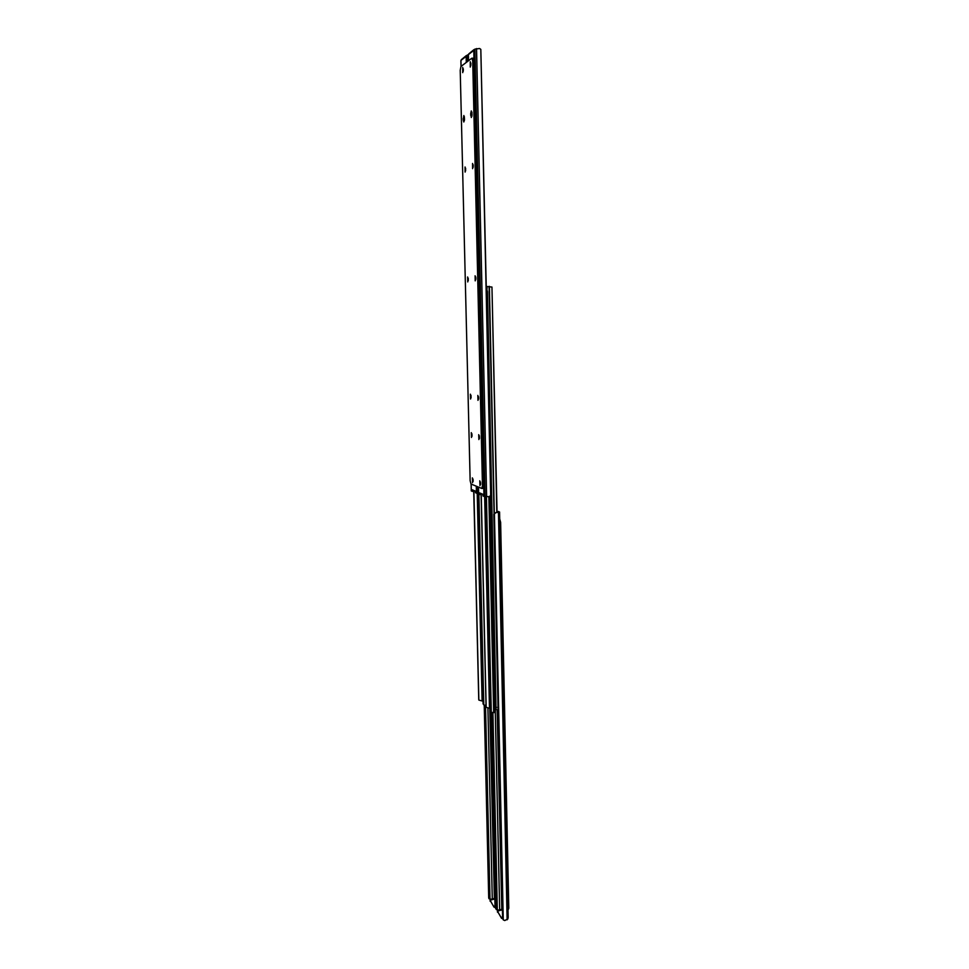 <?xml version="1.0" encoding="UTF-8"?>
<svg xmlns="http://www.w3.org/2000/svg" width="969" height="969" viewBox="0 0 969 969"><rect width="100%" height="100%" fill="white"/><g stroke="black" fill="none" stroke-linecap="round" stroke-linejoin="round"><path stroke-width="1.45" d="M471.903 433.773L472.024 436.28L471.903 433.773M473.696 490.532L472.218 491.356L472.327 489.793L475.355 491.077L475.561 492.797L478.553 493.378M472.375 490.605L473.441 490.266M473.296 491.295L472.242 491.344M468.318 54.652L467.228 55.1L467.385 61.592M472.194 491.344L471.334 490.835M461.268 59.727L466.307 55.596M473.066 479.51L473.151 480.939M463.315 69.405L463.279 70.822M463.206 119.805L463.86 115.517L464.502 119.005L463.812 122.009L463.206 119.805L464.333 119.829L464.393 120.737L464.296 118.545L464.49 119.829M464.405 116.813L464.296 118.545L464.405 116.813M468.269 280.756L468.221 278.151M467.748 281.955L467.627 276.964L467.748 281.955M475.743 279.714L475.706 276.904M475.21 280.853L475.101 275.765L475.21 280.853M470.728 65.868L470.813 63.021M470.256 67.079L470.268 61.725L470.256 67.079M463.206 71.391L463.267 68.763M462.734 72.651L462.734 67.418L462.734 72.651M471.479 437.467L471.297 432.634L471.479 437.467M471.273 110.914L472.048 114.439L471.322 117.515L470.655 113.954L471.273 110.914M465.604 170.871L465.629 168.231M465.12 172.094L465.072 166.983L465.12 172.094M473.114 167.492L473.138 164.657M472.606 168.667L472.569 163.446L472.606 168.667M478.541 399.24L478.432 396.503M477.983 400.379L477.826 395.413L477.983 400.379M471.091 397.871L470.995 395.328M470.559 399.046L470.401 394.189L470.559 399.046M473.114 481.484L472.981 479.013M472.557 482.671L472.363 477.874L472.557 482.671M480.539 484.548L480.394 481.884M479.97 485.687L479.764 480.794L479.97 485.687M479.461 438.436L479.328 435.735L479.461 438.436M478.892 439.575L478.722 434.645L478.892 439.575M473.877 60.962L472.715 60.926L482.465 485.711L481.799 488.449L471.019 484.028L470.147 480.733L460.214 70.337L460.941 66.498L471.782 58.237L473.114 58.213L473.877 60.962L483.579 485.651L482.913 488.388L481.896 488.412M472.715 60.926L471.951 58.176M471.915 116.292L471.939 112.125L471.915 116.292M478.492 487.116L478.662 494.142L479.582 494.529L479.691 492.93L482.841 494.275L483.059 496.031L486.632 496.661L489.587 496.6L490.992 494.626L480.818 49.371L479.631 48.511L474.919 49.092L485.081 496.588M479.74 493.766L480.842 493.693L479.607 494.517M468.717 53.925L473.974 49.613M473.78 50.642L483.967 496.431M480.479 482.356L480.576 484.028M470.861 63.639L470.813 65.347M473.223 165.445L473.223 166.462M475.803 277.679L475.827 278.866M478.565 397.351L478.601 398.477M483.01 701.217L478.856 700.078L473.853 490.447M473.696 490.375L478.856 700.078M473.756 490.399L478.747 699.57M483.858 704.947L483.071 703.833L484.064 705.129L485.953 705.178M478.141 493.366L483.071 703.833M478.613 494.117L483.519 704.075M478.868 494.226L483.785 704.838M486.547 288.556L487.468 291.633L496.055 709.55L498.066 710.011M490.835 495.438L495.522 707.455L496.6 707.346M495.28 709.381L495.522 707.455M490.496 708.557L486.172 707.309L481.23 493.596M481.06 493.524L486.172 707.309M481.133 493.548L486.063 706.789M491.344 712.348L490.556 711.222L491.562 712.542L495.341 712.191L490.508 496.14M485.699 496.612L490.556 711.222M486.159 496.637L491.017 711.476M486.426 496.649L491.283 712.251M486.402 286.497L491.961 287.042L496.806 512.431M497.049 512.395L491.961 287.042M494.396 899.099L489.757 707.903M494.893 899.716L494.456 899.087L490.084 900.201L493.996 907.105L490.132 900.371M490.229 899.111L489.042 898.784L488.727 897.573L490.229 899.111L492.288 899.159L487.916 708.254M490.641 711.827L495.05 906.936L496.043 908.97M493.996 907.105L495.098 907.529L490.665 711.888M494.093 898.42L492.288 899.159M489.648 898.251L485.178 705.178M489.539 897.742L485.069 705.178M488.727 897.573L484.246 705.202M488.715 898.045L484.221 705.202M493.657 898.929L494.311 898.784M493.972 906.076L495.038 906.499M499.713 518.924L500.634 522.364L508.786 908.232L508.01 910.085M498.454 511.462L497.23 512.371M501.821 909.976L497.133 710.023M502.451 910.799L501.881 909.964L497.436 911.126L501.518 918.273L497.497 911.308M498.49 511.45L495.958 512.649L499.289 512.141L498.526 511.45M501.518 918.273L502.657 918.721L493.827 514.297L502.608 918.14L503.262 919.884L504.764 920.55L507.926 918.891L499.289 512.141M497.557 909.976L496.358 909.649L496.043 908.413L497.557 909.976L499.665 910.012L495.292 712.3M508.071 917.122L507.926 918.891M495.958 512.649L493.827 514.297M495.534 512.698L496.709 512.444M501.506 909.273L499.665 910.012M496.988 909.104L492.579 712.59M496.879 908.595L492.482 712.603M496.043 908.413L491.634 712.578M496.031 908.898L491.61 712.566M501.07 909.794L501.724 909.637M501.494 917.231L502.596 917.667M466.15 56.602L466.283 62.428M476.276 486.196L476.445 493.185M477.354 486.644L477.511 493.33M460.953 60.635L461.099 66.376M471.176 484.088L471.334 490.98M465.992 56.468L461.099 60.296M463.17 118.521L464.49 118.545M482.465 485.711L483.579 485.651M470.68 115.263L472.024 115.299M470.655 113.954L472.036 113.979M476.542 48.571L486.632 496.661M480.818 49.371L490.689 495.837M468.39 54.845L468.536 60.708M473.647 50.509L468.536 54.494M477.62 493.33L482.477 700.708M477.22 493.318L482.102 700.696M487.468 291.633L486.523 291.657M485.057 496.588L489.854 707.939M484.657 496.552L489.466 707.927M488.861 496.649L493.669 712.615M489.2 496.625L494.008 712.627M487.056 289.101L486.995 286.424M494.311 513.328L489.369 286.352M494.057 513.679L489.103 286.352M495.692 908.643L491.259 712.372M489.987 898.99L485.493 705.166M494.178 898.857L492.736 899.062M507.974 908.353L508.786 908.232M500.634 522.364L499.786 522.412M507.138 919.823L498.454 512.383M503.262 919.884L494.408 513.219M497.315 909.855L492.906 712.578M501.591 909.709L500.113 909.927M460.881 60.623L461.014 66.437M471.091 484.052L471.261 490.908M481.799 488.449L482.913 488.388M468.306 54.821L468.451 60.781M478.407 487.08L478.577 494.057M480.685 494.456L479.582 494.529M495.28 709.623L496.08 709.538M490.556 496.067L495.341 712.191M493.948 898.929L492.506 899.147M490.108 901.218L490.084 900.201M508.168 917.57L499.568 511.983M501.361 909.782L499.883 910.012M497.46 912.156L497.436 911.126"/></g></svg>
